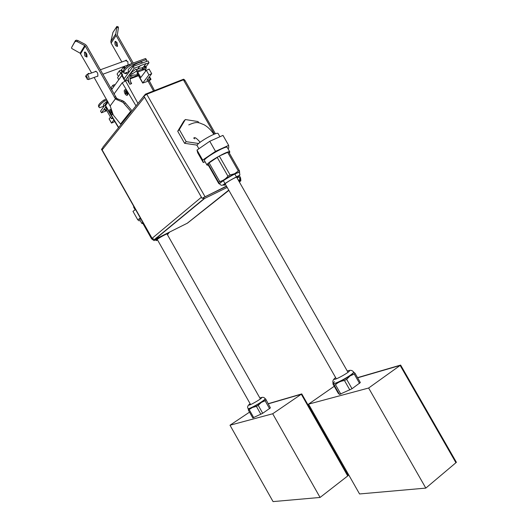 <?xml version="1.0" encoding="UTF-8"?>
<svg xmlns="http://www.w3.org/2000/svg" width="528" height="528" viewBox="0 0 528 528"><rect width="100%" height="100%" fill="white"/><g stroke="black" fill="none" stroke-linecap="round" stroke-linejoin="round"><path stroke-width="0.79" d="M234.683 174.128C228.136 177.217 218.783 183.381 219.655 184.008C220.869 185.216 221.753 185.592 222.321 185.15C221.813 185.975 226.525 182.021 235.066 177.626C241.936 173.771 239.389 176.121 239.646 172.491L239.646 172.491C239.316 172.168 237.659 172.715 234.683 174.128M231.99 175.494L226.083 178.893M236.141 173.455L236.537 172.834L237.065 173.059M208.006 163.634L218.704 182.404L218.869 183.711L208.303 165.165L208.006 163.634L219.292 156.031L228.664 151.932L239.382 170.689L239.606 171.382L238.953 172.438M219.166 183.632L219.952 183.368M209.015 162.723L219.74 181.54L218.704 182.404M217.14 157.252L227.938 176.18C225.74 178.946 223.007 180.734 219.74 181.54M227.588 152.209L238.326 171.013L234.637 173.705L230.089 174.959L219.292 156.031M230.089 174.959L227.938 176.18M238.326 171.013L239.382 170.689M219.635 183.962L219.496 183.52C221.925 180.998 226.967 177.784 234.617 173.87L239.283 172.121L239.62 172.465M152.513 239.514L154.057 240.616L165.066 234.683C168.353 233.198 169.844 232.34 169.528 232.102M151.774 238.24L151.424 238.55L142.435 222.638L142.771 222.314M151.424 238.55L151.899 239.144M249.104 404.534C247.639 405.86 247.269 407.174 247.988 408.467C248.266 410.117 266.231 399.775 265.043 398.653C264.317 397.346 263.003 397.003 261.096 397.617M270.409 407.887L265.604 398.878L270.409 407.887L262.726 413.285L252.793 417.925L248.338 410.051L252.483 407.464L256.41 406.395L258.238 405.352L261.327 402.422L265.109 400.759L269.577 408.646M265.947 400.013L265.109 400.759M262.726 413.285L258.238 405.352M256.41 406.395L260.898 414.328M249.282 409.774L253.744 417.668M248.417 408.58L248.338 410.051M265.049 398.673C265.709 398.937 264.429 400.165 261.215 402.356C253.565 407.108 249.163 409.154 248.008 408.494M87.952 79.418L88.935 79.299C89.107 76.454 88.295 74.963 86.493 74.824L86.44 74.897M87.589 74.481L89.437 73.663M87.364 79.028L85.556 76.276C86.731 75.788 87.331 76.705 87.364 79.028M334.514 378.536C332.944 379.856 332.495 381.434 333.155 383.269C333.623 385.519 355.073 373.56 353.496 371.923C354.295 372.273 353.093 373.586 349.886 375.863C341.517 381.803 328.574 386.628 334.514 381.671M351.589 374.609L351.859 374.035M335.834 382.985L336.468 383.051M353.529 372.029L355.021 373.237L360.34 382.556L352.024 388.733L339.491 394.442L338.177 393.169L332.93 383.955C332.785 383.361 333.201 383.75 334.178 385.117L335.498 384.734C337.913 382.364 340.91 380.978 344.487 380.569L346.658 379.328L350.038 375.943L354.242 374.048L359.575 383.394M355.021 373.237L354.242 374.048M352.024 388.733L346.658 379.328M344.487 380.569L349.853 389.974M335.498 384.734L340.831 394.086M334.178 385.117L339.491 394.442M84.85 55.942L86.889 57.09C87.226 54.094 86.394 52.463 84.401 52.213L84.85 55.942M87.107 56.654L86.13 55.493L85.463 52.206M96.941 76.402L97.799 76.256C98.109 73.253 97.264 71.643 95.258 71.438L95.106 71.696M117.652 46.002C116.285 44.794 115.744 43.296 116.035 41.501M117.084 42.676L115.018 41.573C114.576 44.55 115.388 46.141 117.44 46.352L117.084 42.676M127.268 65.267L128.152 65.109L127.796 61.505L125.506 60.647M115.381 98.769L85.265 46.075L84.744 45.573L80.15 53.203L91.595 72.97M94.129 77.438L110.062 105.943M115.454 98.776L110.161 105.91L115.454 98.776L116.589 98.175M80.15 53.203L71.742 48.49L71.597 47.507L74.91 41.771L75.874 41.349L77.385 41.752L84.744 45.573M116.569 98.188L86.559 45.632L85.246 44.385L77.9 40.557L77.385 41.752M115.216 98.452L116.424 97.984M131.208 111.83L122.938 102.333L115.401 98.941M110.187 105.97L113.243 115.005L120.523 124.021L130.687 111.296M77.9 40.557L76.388 40.161L75.874 41.349M76.388 40.161L75.418 40.583L74.91 41.771M75.418 40.583L71.597 47.507M121.031 124.535L120.523 124.021M132.026 110.807L125.466 102.98L124.384 103.745M125.466 102.98L124.021 101.567L122.938 102.333M124.021 101.567L122.536 100.716L121.453 101.482M122.536 100.716L118.12 99.099L117.038 99.858M118.12 99.099L116.576 98.234M116.8 98.333L115.764 99.059M115.566 98.888L116.629 98.208M116.992 26.446L118.298 26.915L118.391 27.859L117.322 35.066L133.241 63.043M125.248 67.947L124.337 66.343M121.849 61.974L111.124 43.111L110.821 41.573L112.952 32.419L116.886 26.407L115.777 33.931L116.087 35.488L132.02 63.492M123.341 78.335L123.803 77.992M124.087 78.5L123.717 79.002M110.939 88.618L111.474 88.414L111.943 89.192L111.474 88.414M114.47 84.665L114.8 85.219L114.47 84.665L112.834 85.279L110.748 88.202M113.665 86.79L112.834 85.279L113.665 86.79M122.113 74.976L124.192 78.685M127.004 73.227L126.608 72.527L127.004 73.227L125.565 73.762L125.149 73.069L125.565 73.762M124.146 73.319L123.301 71.914L124.146 73.319M118.734 79.741L117.599 77.629L121.09 72.732L123.301 71.914M121.328 72.574L122.582 74.811M123.479 70.389L122.232 72.125M125.591 73.755L126.43 72.593M121.671 73.187L121.13 73.385M120.998 70.277L122.206 72.316L120.998 70.277M120.853 72.89L122.107 75.128M118.43 76.461L117.091 74.032L119.302 70.904L120.668 73.319L119.302 70.904M119.368 70.805L121.064 70.178M121.638 75.293L124.793 80.936M111.566 89.72L122.107 75.049M122.166 75.022L118.635 79.939M124.014 72.904L123.413 71.841C122.846 70.264 124.859 67.789 129.452 64.429L145.563 58.516L145.906 58.885L146.507 59.941L146.183 59.605L130.079 65.531C125.486 68.891 123.473 71.353 124.034 72.93L124.456 73.326L128.911 71.669M146.388 61.512L146.507 59.941M145.563 58.516L146.183 59.605M129.452 64.429L130.079 65.531M129.083 71.966L128.35 70.686C126.555 68.468 141.214 60.014 142.283 62.647L142.461 62.964M129.934 75.062L131.32 72.514L136.026 69.122L137.016 70.765L132.152 73.979L130.812 75.794L130.746 76.501L131.261 76.408L133.993 74.857C134.429 75.339 135.656 75.134 137.683 74.25M136.422 69.716L136.686 69.755C139.181 68.317 140.963 67.716 142.039 67.954L142.567 67.564L143.398 69.016L142.864 69.406C141.794 69.175 140.012 69.775 137.518 71.214L135.894 71.689L137.016 70.765M142.619 67.657L144.236 66.805M144.936 68.039L144.111 66.587L144.692 66.205L145.51 66.317L146.342 67.769L145.517 67.657L143.398 69.016M145.51 69.676L146.342 67.769M144.692 66.205L145.517 67.657M142.039 67.954L142.864 69.406M136.686 69.755L137.518 71.214M136.547 69.617L137.379 71.075M136.026 69.122L136.858 70.587M131.32 72.514L132.152 73.979M129.98 74.336L130.812 75.794M129.875 74.745L130.706 76.204M99.092 107.323L98.531 106.339C98.069 105.039 99.845 102.94 103.877 100.043L106.392 99.073M106.966 100.089L104.452 101.059C100.426 103.957 98.644 106.049 99.106 107.342L99.627 107.752L103.759 106.141M103.877 100.043L104.452 101.059M103.943 106.465L103.316 105.362L103.666 104.122L107.448 100.934M126.04 80.434L125.704 79.847L127.928 76.811L129.268 83.299M131.01 83.853L129.617 76.138M124.892 68.33L124.106 66.944L123.268 67.247L124.298 69.049M122.608 71.597L121.532 69.703L123.268 67.247M142.705 83.074L149.292 80.758L151.001 79.319L146.896 80.296L151.694 73.669L148.929 74.884L142.705 83.074L137.023 73.095L137.676 72.046L144.725 69.406L145.339 69.379L146.045 70.607M137.676 72.046L140.785 77.504L146.302 70.27L148.929 74.884M147.51 79.2L148.097 80.243M149.068 69.227L146.302 70.27M146.091 63.532L143.035 67.597L146.091 63.532L140.072 65.769L137.432 69.326L140.072 65.769M146.236 63.782L149.015 62.746L145.86 66.924M125.994 80.447L125.671 79.86L134.185 68.251L133.135 66.409L147.979 60.925L149.015 62.746M134.185 68.251L140.21 66.013M133.135 66.409L124.001 78.943L125.044 80.817M107.672 101.343L100.558 111.104L101.508 112.781L105.904 106.781M129.994 78.223L138.184 75.141M101.508 112.781L106.828 110.682M112.484 117.711L111.401 118.754L112.867 118.351M113.843 119.968L111.5 123.103L114.041 121.968L114.609 121.242M110.471 117.117L109.151 118.846L111.5 122.998M106.841 108.332L105.277 110.557L106.59 110.26M105.725 107.303L106.498 108.656M104.577 108.867L105.343 110.213M104.511 109.204L105.277 110.557M249.526 412.144L229.997 425.225L272.699 413.767L301.303 394.225L268.396 403.808L301.759 393.914L268.316 403.669M301.759 393.914L348.157 475.603L320.074 497.449L273.062 501.6L229.997 425.225M320.074 497.449L272.699 413.767M347.721 475.939L301.303 394.225L347.721 475.939M182.503 79.622L182.787 79.517C183.473 78.936 184.239 79.292 185.077 80.586L215.444 133.769M239.23 175.421L240.563 177.758L240.874 180.767L239.369 182.008M228.888 190.37L187.348 223.232L228.776 190.172M239.257 181.804L239.91 181.236L240.095 179.507M239.778 178.576L238.346 176.035M214.421 134.132L183.869 80.652M183.19 79.926L181.804 79.88M228.749 190.126L187.262 223.238L154.968 239.375L154.453 239.547L152.097 238.333L102.122 149.893L102.874 147.206L144.217 95.588M182.18 80.322L181.909 79.84L145.325 94.202L144.197 95.799M102.122 149.893L144.54 97.165L201.425 197.215L152.097 238.333M202.257 198.145L204.62 198.455L227.212 187.433M239.144 181.612L239.818 181.289L239.21 180.22L238.537 180.55M226.598 186.358L203.59 197.459M239.818 181.289L239.23 181.757M152.882 239.177L152.48 239.494L101.468 149.233L101.825 148.83M152.48 239.494L153.107 239.309M152.645 239.296L101.581 148.936M226.453 186.1L202.026 198.33L143.9 96.103L146.764 94.241L183.407 79.84L214.408 134.132M203.042 197.835L226.532 186.239M238.471 180.431L240.247 179.388L238.392 180.292M238.333 176.042L240.247 179.388M126.641 92.545L125.479 93.159L126.7 92.413M125.222 91.04L125.578 91.08M126.746 91.463L126.423 91.945L125.413 90.783M125.77 93.694L126.086 93.218L126.892 93.416M126.628 93.522L127.096 94.38M125.209 91.054L125.809 92.756M127.307 94.109L126.812 93.278L127.05 92.004M111.844 112.081L110.755 112.655L111.923 111.949M111.903 111.124L111.619 111.547L110.662 110.425M111.032 113.17L111.322 112.735L112.075 112.939M111.83 113.032L112.279 113.857M110.477 110.675L111.058 112.292M112.471 113.606L112.081 111.764M135.181 209.84L133.571 206.996L133.775 206.395M142.751 222.275L141.854 223.489L139.682 219.641L140.56 218.401M141.854 223.489L142.91 223.483M140.362 218.057L137.755 219.793L132.97 211.332L135.571 209.576M137.755 219.793L139.286 220.928M214.243 159.205L211.966 160.736M224.525 153.615L222.281 154.651M198.904 148.764L197.162 145.708C195.287 143.906 217.371 131.102 218.11 133.564L218.123 133.577M197.215 145.154L184.582 143.306L177.718 131.254L183.724 121.242L185.328 119.539L179.315 129.578L186.199 141.676L198.634 143.504M199.472 142.791L199.94 141.973M198.779 122.833L198.053 121.552L185.328 119.539M184.582 143.306L186.199 141.676M179.315 129.578L177.718 131.254M229.31 153.061L229.838 151.945C229.244 149.622 205.161 163.541 207.009 165.139L204.428 160.604C202.528 158.921 226.604 144.995 227.245 147.404L227.258 147.418M207.009 165.139L208.322 165.205M203.26 162.545L197.677 152.744L196.997 150.071L209.761 141.28L222.968 135.379L228.664 145.358L215.516 151.358L202.693 160.063L203.26 162.545L205.062 161.72M227.957 148.645L228.736 148.124L228.664 145.358M202.693 160.063L196.997 150.071M209.761 141.28L215.516 151.358M334.25 386.272L308.537 404.151L368.636 388.021L400.145 365.435L357.634 377.817L400.633 365.079L357.542 377.645M400.633 365.079L456.403 462.317L425.819 488.103L359.555 493.957L308.537 404.151M425.819 488.103L368.636 388.021M455.935 462.713L400.145 365.435L455.935 462.713M118.496 127.697L105.435 106.003L105.56 105.56L118.668 127.486M136.006 105.831L136.528 105.184M114.002 94.017L122.212 82.784L127.321 79.946L129.848 84.295L131.624 83.622L130.627 81.748M130.119 78.89L138.521 75.722M105.56 105.56L108.101 102.089M125.09 93.892C126.548 95.792 127.479 95.865 127.875 94.103C127.67 91.832 126.812 90.347 125.294 89.648C123.961 89.965 123.889 91.377 125.09 93.892M111.606 110.081L110.477 109.355C109.289 109.672 109.256 110.999 110.398 113.342C111.52 114.919 112.358 115.21 112.906 114.2M121.433 72.758L120.912 73.003M122.219 75.161L121.697 75.398M225.647 184.694C219.938 187.117 227.957 181.13 234.861 177.857C238.748 176.075 239.507 176.154 237.138 178.094M157.601 240.075C152.981 242.088 159.067 237.712 164.947 234.808C168.67 233.026 169.475 232.954 167.369 234.584M259.862 398C268.508 395.05 243.164 409.649 250.081 403.636M347.252 370.993C357.753 367.943 327.512 384.839 335.577 377.513M85.265 46.075L80.672 53.698M115.54 96.723L114.272 97.211M118.391 27.859L116.972 27.35M116.087 35.488L111.124 43.111M115.777 33.931L110.821 41.573M145.207 66.053L146.038 67.511M142.791 82.797L137.108 72.805M144.725 69.406L145.682 71.082M149.12 77.134L150.394 79.365M104.577 109.428L105.336 110.774L104.577 109.441M184.074 80.982L185.077 80.586M239.6 178.226L240.563 177.758M239.738 181.421L240.695 180.952M204.62 198.455L154.968 239.375M204.956 196.555L146.764 94.241M137.947 103.415L125.42 80.665M148.124 81.206L153.509 90.988M122.212 82.784L135.94 105.725M222.209 181.474L221.74 181.493M239.283 172.121L239.606 171.382M219.496 183.52L219.12 183.473M126.601 60.251L100.274 69.815M96.155 71.313L89.489 73.735M87.655 74.402L87.061 74.62M128.297 64.891L102.795 74.257M97.931 76.039L88.882 79.365M87.107 79.213L88.559 79.57M85.866 75.847L86.288 75.266M353.496 371.923C352.328 370.399 350.711 369.963 348.652 370.616M85.001 52.001L84.401 52.213M95.872 71.214L95.258 71.438M115.018 41.573L115.645 41.356M125.671 60.39L126.311 60.159M89.41 73.676L88.249 73.399L87.575 74.382M151.001 79.319L149.49 76.659M151.694 73.669L149.068 69.056M111.401 118.754L106.135 109.454M111.5 123.103L109.151 118.952M260.41 398.963L166.749 233.488M250.622 404.6L156.717 238.504M156.499 238.115L156.281 237.739M239.91 181.236L240.874 180.767M204.052 198.634L154.453 239.547M219.925 136.739L218.11 133.564M213.899 134.336C210.943 129.895 207.55 126.634 203.729 124.555C199.195 123.196 198.152 120.608 188.767 124.898M200.145 142.25C196.548 138.059 194.423 136.706 193.756 138.184L194.786 138.851M229.838 151.945L227.245 147.404M348.018 372.339L235.112 174.544M336.349 378.86L223.634 181.163M154.513 90.598L149.259 80.771"/></g></svg>
